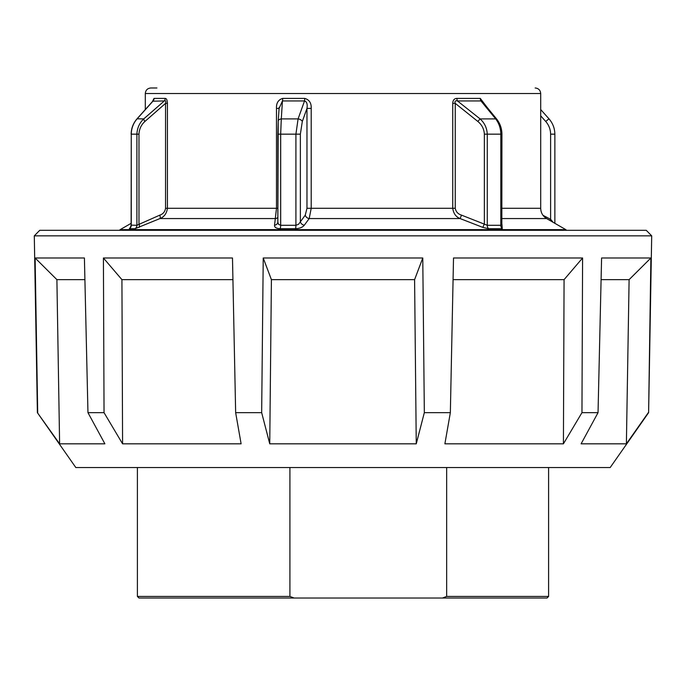 <?xml version="1.0" encoding="UTF-8"?>
<svg xmlns="http://www.w3.org/2000/svg" width="686" height="686" viewBox="0 0 686 686"><rect width="100%" height="100%" fill="white"/><g stroke="black" fill="none" stroke-linecap="round" stroke-linejoin="round"><path stroke-width="1.03" d="M37.387 412.655L75.82 467.543L610.18 467.543L648.613 412.655L651.7 235.847L34.3 235.847L37.387 412.655L59.613 443.825L104.889 443.825L87.962 412.655L104.04 412.655L122.58 443.825L241.112 443.825L235.65 412.655L261.666 412.655L269.744 443.825L416.256 443.825L424.334 412.655L450.35 412.655L444.888 443.825L563.42 443.825L581.96 412.655L598.038 412.655L581.111 443.825L626.387 443.825L629.105 279.648L601.09 279.648M416.256 443.825L414.593 279.648L271.407 279.648L269.744 443.825M414.593 279.648L422.773 257.996L263.227 257.996L271.407 279.648M87.962 412.655L84.412 257.996L35.115 257.996L37.696 412.655M235.65 412.655L232.485 257.996L103.415 257.996L104.04 412.655M263.227 257.996L261.666 412.655M651.7 235.847L646.263 230.316L39.737 230.316L34.3 235.847M422.773 257.996L424.334 412.655M563.42 443.825L564.072 279.648L582.586 257.996L453.515 257.996L450.35 412.655M582.586 257.996L581.96 412.655M629.105 279.648L650.885 257.996L601.588 257.996L598.038 412.655M650.885 257.996L648.613 412.655M35.115 257.996L56.895 279.648L59.613 443.825M103.415 257.996L121.928 279.648L122.58 443.825M564.072 279.648L453.069 279.648M232.931 279.648L121.928 279.648M84.91 279.648L56.895 279.648M626.387 443.825L648.304 412.655M178.643 598.02L364.901 598.02M442.487 598.02L547.016 598.02L548.603 596.443L446.655 596.443L442.487 598.02L294.088 598.02L289.912 596.443L289.912 467.543M289.912 596.443L137.397 596.443L138.984 598.02L294.088 598.02M446.655 467.543L446.655 596.443M279.108 108.405L282.443 100.936L304.533 100.936L298.084 118.901A3.953 2.341 19.6 0 1 302.32 121.448L306.968 108.405L311.204 108.405C311.461 103.063 309.3 99.727 304.713 98.398L282.726 98.398C278.302 99.727 276.218 103.063 276.484 108.405L276.484 208.287L274.546 225.188C274.34 227.298 276.192 228.481 280.111 228.721L295.495 228.721C299.705 228.481 302.646 227.298 304.318 225.188L309.197 218.56L311.204 208.287L311.204 108.405M501.86 223.413L500.823 225.291L487.266 225.291L461.532 215.138C457.999 214.049 455.907 211.76 455.247 208.287L455.247 103.363C454.595 101.202 455.333 100.396 457.451 100.936A3.953 2.281 90 0 1 456.919 98.398C454.286 98.484 452.889 100.139 452.743 103.363L455.247 103.363L477.833 121.448C481.898 124.792 484.067 129.028 484.359 134.156L484.359 223.962L482.79 227.383L488.569 228.721L502.246 228.721L501.938 224.185M553.165 222.333L550.609 219.28L549.932 220.472M452.743 103.363L452.743 208.287L306.968 208.287L305.27 215.138L298.53 224.305L295.915 225.291A3.953 0.849 -90 0 1 295.495 228.721M280.111 228.721A3.953 1.123 -90 0 0 280.677 225.291L280.677 134.156L281.294 118.901L298.084 118.901L295.915 134.156L295.915 225.291L280.677 225.291L278.542 224.305L277.847 222.101L278.216 121.19A3.953 2.573 -176.2 0 0 278.224 121.448L277.856 134.156M279.073 108.405L276.484 108.405M277.847 208.287L165.549 208.287C164.957 211.768 163.054 214.049 159.812 215.138L136.891 225.291A3.953 3.713 -90 0 1 135.031 228.721L159.958 218.56C164.186 216.93 166.672 213.509 167.427 208.287L167.427 103.363C167.333 100.147 166.569 98.492 165.155 98.398L154.041 98.398L152.326 101.717M152.789 101.202L164.323 100.936C165.746 100.405 166.158 101.211 165.549 103.363L167.427 103.363M156.931 87.98L150.843 87.98C147.481 88.305 145.638 90.149 145.303 93.51L540.697 93.51C540.362 90.149 538.519 88.305 535.157 87.98M130.572 227.1L129.354 228.721L135.031 228.721M455.247 208.287L452.743 208.287C453.497 213.5 455.941 216.922 460.083 218.56L482.79 227.383M486.811 106.973L480.294 98.398A3.953 2.744 -90 0 0 480.937 100.936L483.579 103.029L496.578 118.952A3.953 1.089 -39.1 0 1 496.604 118.995M159.812 215.138A3.953 1.535 -112 0 1 159.958 218.56L275.489 218.56A3.953 3.439 7.9 0 0 277.847 217.471M165.155 98.398A3.953 3.559 90 0 1 164.323 100.936L143.743 118.901C139.481 122.923 137.2 128.008 136.891 134.156L138.975 134.156L138.975 223.962A3.953 1.518 -113.8 0 1 139.172 227.383M129.354 228.721A3.953 3.816 -90 0 0 131.266 225.291L131.266 134.156L136.891 134.156L136.891 225.291L131.137 225.145L130.357 227.383L130.932 226.903M131.129 225.137L131.266 134.156C131.378 128.359 133.307 123.283 137.063 118.901L153.158 100.936A3.953 3.782 90 0 0 154.041 98.398M305.27 215.138A3.953 3.147 -143.4 0 0 309.197 218.56L460.083 218.56L461.532 215.138M277.847 222.178A3.953 3.439 7.9 0 1 277.83 222.29L277.847 134.156L300.365 134.156L300.365 221.758A3.953 3.138 -143.5 0 0 304.318 225.188M277.847 222.101L277.83 222.29A3.953 3.439 7.9 0 1 274.546 225.188M279.142 107.462L278.216 121.19A3.953 2.573 -176.2 0 1 281.294 118.901L282.443 100.936A3.953 1.209 90 0 0 282.726 98.398M306.968 208.287L306.968 108.405C307.645 104.195 306.839 101.708 304.533 100.936A3.953 0.763 90 0 0 304.713 98.398M488.569 228.721A3.953 2.598 90 0 1 487.266 225.291L487.266 134.156C486.949 128.008 484.548 122.923 480.089 118.901L457.451 100.936L480.937 100.936L495.669 118.901A3.953 1.089 -39.1 0 1 496.578 118.952M484.359 134.156L500.823 134.156C500.729 128.359 499.014 123.283 495.669 118.901L480.089 118.901L477.833 121.448M554.871 223.319L554.871 134.156L550.609 134.156L550.609 219.28L542.995 215.31M554.863 134.156C554.751 128.325 552.787 123.214 548.972 118.815L545.713 121.448C548.886 125.092 550.515 129.328 550.609 134.156M138.975 134.156C139.232 129.028 141.222 124.792 144.926 121.448A3.953 1.261 47.5 0 1 143.743 118.901L137.037 118.815C133.213 123.214 131.249 128.325 131.137 134.156M501.938 218.56L546.622 218.56C542.815 216.193 540.842 212.763 540.697 208.287L501.938 208.287M502.246 228.721A3.953 2.847 90 0 1 500.823 225.291L500.823 134.156L501.938 134.156C501.835 128.402 500.051 123.334 496.578 118.961M546.622 218.56L565.804 229.63L120.196 229.63L131.129 223.319M480.294 98.398L456.919 98.398M144.926 121.448L165.549 103.363L165.549 208.287M300.365 134.156L302.32 121.448M540.697 115.814L545.713 121.448M137.397 596.443L137.397 467.543M548.603 596.443L548.603 467.543M501.835 224.656L501.938 134.156M145.303 109.537L145.303 93.51M565.804 229.63L566.55 230.316M119.45 230.316L120.196 229.63M540.697 208.287L540.697 93.51M548.972 118.815L540.697 109.537M137.029 118.815L152.652 101.348"/></g></svg>
